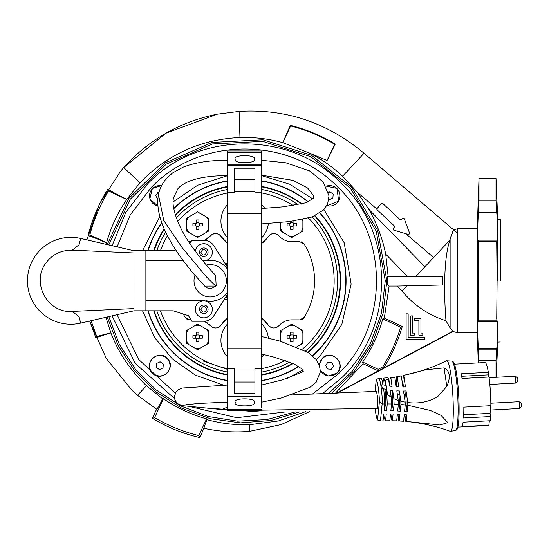 <?xml version="1.0" encoding="UTF-8"?>
<svg xmlns="http://www.w3.org/2000/svg" width="549" height="549" viewBox="0 0 549 549"><rect width="100%" height="100%" fill="white"/><g stroke="black" fill="none" stroke-linecap="round" stroke-linejoin="round"><path stroke-width="0.82" d="M108.777 244.943L130.154 199.301L166.251 164.13L212.436 143.955L262.765 141.368L310.775 156.698L350.289 187.984L376.237 231.191L385.268 280.772L381.459 313.287L370.225 344.038L352.19 371.357L328.316 393.763M295.355 411.894L266.883 419.573L237.429 421.145L208.297 416.54L180.772 405.958L156.06 389.865L135.246 368.969L119.257 344.189L108.784 316.615M173.724 208.38A101.387 101.387 90 0 1 227.663 180.827M261.743 180.827A101.387 101.387 90 0 1 308.435 201.922M320.06 212.95A101.387 101.387 90 0 1 312.758 355.917M326.703 205.854L338.637 201.16L337.038 188.437L325.941 186.056M161.632 185.541L152.368 188.437L149.795 198.985L157.975 206.129M152.368 373.1C161.447 383.092 177.142 367.398 167.15 358.319C158.078 348.327 142.376 364.028 152.368 373.1M320.424 370.637L328.11 376.051L337.038 373.1C347.03 364.028 331.328 348.327 322.256 358.319L319.223 364.9M298.725 366.56A101.387 101.387 90 0 1 261.743 380.711M227.663 380.711A101.387 101.387 90 0 1 147.866 310.796M147.866 250.756A101.387 101.387 90 0 1 161.694 222.558M112.092 245.705L125.803 212.388L147.715 183.778C198.203 130.614 291.203 130.614 341.691 183.778C394.855 234.272 394.855 327.273 341.691 377.76L322.091 394.017M284.396 412.066L236.756 417.707L190.091 406.596M174.603 398.67L135.219 363.397L112.099 315.853M314.701 215.922A95.423 95.423 90 0 1 340.126 280.772A95.423 95.423 -90 0 0 314.701 215.922A95.423 95.423 90 0 1 307.941 352.225A95.423 95.423 -90 0 0 340.126 280.772A95.423 95.423 90 0 1 307.941 352.225M292.61 363.294A95.423 95.423 90 0 1 261.743 374.658A95.423 95.423 -90 0 0 292.61 363.294A95.423 95.423 90 0 1 261.743 374.658M153.679 310.796A95.849 95.849 -90 0 0 227.663 375.091A95.849 95.849 -90 0 1 153.679 310.796M261.743 375.091A95.849 95.849 -90 0 0 293.091 363.507A95.849 95.849 -90 0 1 261.743 375.091M340.552 280.772A95.849 95.849 -90 0 1 308.305 352.472A95.849 95.849 -90 0 0 315.112 215.736M148.134 310.796A101.126 101.126 -90 0 0 227.663 380.45A101.126 101.126 -90 0 1 148.134 310.796A101.126 101.126 -90 0 0 227.663 380.45M261.743 380.45A101.126 101.126 -90 0 0 298.491 366.409A101.126 101.126 -90 0 1 261.743 380.45A101.126 101.126 -90 0 0 298.491 366.409M312.566 355.745A101.126 101.126 -90 0 0 345.829 280.772A101.126 101.126 -90 0 1 312.566 355.745A101.126 101.126 -90 0 0 319.847 213.094M227.663 374.658A95.423 95.423 90 0 1 154.132 310.796M227.663 369.456L203.672 361.221M261.743 186.886A95.423 95.423 90 0 1 301.504 204.098A95.423 95.423 -90 0 0 261.743 186.886A95.423 95.423 90 0 1 301.504 204.098M302.046 203.974A95.849 95.849 -90 0 0 261.743 186.454M227.663 186.454A95.849 95.849 -90 0 0 175.261 214.707M164.165 228.803A95.849 95.849 -90 0 0 153.679 250.756M308.174 202.039A101.126 101.126 -90 0 0 261.743 181.088M227.663 181.088A101.126 101.126 -90 0 0 173.779 208.682M161.804 222.853A101.126 101.126 -90 0 0 148.134 250.756M154.125 250.756A95.423 95.423 90 0 1 164.371 229.276M175.405 215.174A95.423 95.423 90 0 1 227.663 186.886M319.429 365.435A10.225 10.225 90 0 1 330.464 355.519A10.225 10.225 90 0 1 331.479 375.77A10.225 10.225 90 0 1 320.396 370.067M331.877 362.47L327.959 362.162L325.722 365.401L327.41 368.949L331.335 369.264L333.566 366.025L331.877 362.47L327.959 362.162L325.722 365.401L327.959 362.162L331.877 362.47L333.566 366.025L331.877 362.47M333.566 366.025L331.335 369.264L327.41 368.949L325.722 365.401L327.41 368.949L331.335 369.264L333.566 366.025M326.058 186.255A10.225 10.225 0 0 1 339.838 196.645A10.225 10.225 0 0 1 326.82 205.655M328.872 199.431L329.331 199.754L332.886 198.059L333.202 194.14L329.963 191.903L328.528 192.589L329.963 191.903L328.405 192.095M328.837 199.678L332.886 198.059L329.331 199.754M329.963 191.903L333.202 194.14L332.886 198.059L333.202 194.14L329.963 191.903M157.954 205.889A10.225 10.225 -90 0 1 149.568 195.012A10.225 10.225 -90 0 1 161.523 185.754M159.155 191.937L158.071 192.274L155.841 195.513L157.92 199.308M155.841 195.513L157.529 199.067L155.841 195.513L158.071 192.274L159.045 192.349L158.071 192.274L155.841 195.513M160.576 355.519A10.225 10.225 180 0 1 169.95 366.533A10.225 10.225 180 0 1 158.942 375.9A10.225 10.225 180 0 1 149.568 364.893A10.225 10.225 180 0 1 160.576 355.519M162.998 367.947L163.314 364.021L160.075 361.791L156.52 363.479L156.204 367.398L159.443 369.635L162.998 367.947L163.314 364.021L160.075 361.791L163.314 364.021L162.998 367.947L159.443 369.635L162.998 367.947M159.443 369.635L156.204 367.398L156.52 363.479L160.075 361.791L156.52 363.479L156.204 367.398L159.443 369.635M336.709 393.393L453.09 331.507L450.125 327.993L445.994 320.753C428.7 315.236 414.07 305.374 402.108 291.155L397.147 286.07L442.453 285.006L442.583 276.531L387.697 276.531L388.122 276.216L385.707 254.146C382.591 238.643 376.95 223.69 368.798 209.293L357.296 192.267L342.569 176.208C332.769 167.033 321.899 159.375 309.952 153.246L282.797 142.651C268.777 138.78 254.503 137.072 239.961 137.525C200.742 139.316 167.418 154.393 139.981 182.755L126.744 199.486C117.63 212.751 110.919 227.142 106.616 242.658L105.895 244.278M405.759 233.696L433.614 257.502L449.954 240.043L450.125 239.302L450.125 327.993M451.319 235.082L450.125 239.302L453.556 229.77L457.502 228.803L457.502 332.742L477.239 332.742L477.239 228.803L478.996 178.535L478.996 200.961L478.44 212.937C478.104 212.937 477.287 240.153 477.767 240.167L478.433 241.382L478.433 320.163L477.767 321.378C477.287 321.385 478.104 348.601 478.44 348.601L478.996 362.868M335.878 393.427L453.138 331.081L453.09 331.507L457.502 332.742M331.122 393.64L354.517 371.042L372.167 343.708L383.14 313.088L386.86 280.772L377.719 230.621L351.477 186.921L311.509 155.292L262.95 139.789L212.044 142.417L165.331 162.833L128.837 198.415L107.227 244.586M335.164 393.461L363.013 363.747L362.663 362.052C371.776 348.787 378.487 334.396 382.79 318.88L384.314 318.063L389.117 286.07L387.697 285.006L387.697 276.531M357.296 192.267L376.772 208.915L377.094 208.174A1.194 1.194 -90 0 0 377.149 209.855L394.065 225.694A1.194 1.194 90 0 1 394.12 227.382L393.345 228.212A1.194 1.194 90 0 0 393.88 230.168L408.003 234.361A1.194 1.194 -90 0 0 409.458 232.803L404.339 218.989L409.458 232.803M478.81 207.639L478.996 200.961L496.028 200.961L496.694 212.937C497.099 212.937 498.067 240.153 497.49 240.167L496.701 241.382L497.099 280.772L496.721 319.106M496.028 200.961L496.028 178.535L497.737 219.428L500.29 219.566M496.721 242.432L496.701 241.382L478.433 241.382M497.737 280.772L497.737 219.428L497.737 280.772M500.29 280.772L500.29 219.566L500.29 280.772M107.233 316.979L118.056 345.342L134.656 370.76L156.273 392.075L181.925 408.312L210.439 418.736L240.51 422.867L270.781 420.513L299.857 411.791M105.93 317.281L110.857 332.927C118.714 353.103 130.587 370.699 146.473 385.727L162.682 398.883L163.417 398.725C176.689 407.845 191.079 414.557 206.589 418.86L207.021 419.669C220.938 423.464 235.082 425.152 249.466 424.734L278.261 420.987L305.697 411.633M387.697 285.006L442.453 285.006M389.117 286.07L397.147 286.07M414.289 335.137L410.364 335.137L410.364 317.157A1.276 1.276 90 0 1 411.647 315.881L412.409 315.881L412.409 333.092L414.289 333.092L414.289 335.137L410.364 335.137L410.364 317.157A1.276 1.276 -90 0 1 411.647 315.881L412.409 315.881L412.409 333.092L414.289 333.092L414.289 335.137M418.887 335.137L418.887 320.479L414.797 320.479L414.797 318.441L420.932 318.441L420.932 333.092L422.805 333.092L422.805 335.137L418.887 335.137L418.887 320.479L414.797 320.479L414.797 318.441L420.932 318.441L420.932 333.092L422.805 333.092L422.805 335.137L418.887 335.137M424.851 337.354L424.851 339.399L406.109 339.399L406.109 313.836L408.154 313.836L408.154 337.354L424.851 337.354L424.851 339.399L406.109 339.399L406.109 313.836L408.154 313.836L408.154 337.354L424.851 337.354M384.314 318.063L402.287 326.449C398.011 341.169 391.801 355.025 383.655 368.015L378.288 370.87L363.013 363.747M382.79 318.88L400.626 327.197L402.287 326.449M362.663 362.052L378.247 369.319L382.68 366.965C390.449 354.517 396.426 341.258 400.626 327.197M378.288 370.87L378.247 369.319M249.466 424.734L249.685 431.315L281.067 424.59L309.842 411.51M207.021 419.669C204.736 425.201 203.761 428.083 204.098 428.323C219.264 431.631 234.457 432.626 249.685 431.315M206.589 418.86L198.8 435.57L199.774 437.594L204.022 428.048M163.417 398.725L154.605 417.631C168.447 425.791 183.181 431.775 198.8 435.57M162.682 398.883C159.183 405.738 157.165 409.17 156.637 409.156L152.361 418.317L154.605 417.631M146.473 385.727L137.49 395.321L156.637 409.156L157.247 408.621M89.624 321.048L106.321 358.483L131.774 390.113L137.49 395.321L131.774 390.113M110.857 332.927C102.08 335.528 97.111 337.251 95.965 338.109L89.768 321.014M110.946 332.728L96.734 336.53L95.965 338.109M91.059 320.719L96.734 336.53M239.961 137.525L239.096 111.406L217.459 114.144L165.942 133.201L123.717 167.534L120.684 171.096L99.637 203.617L86.859 239.879L99.705 203.487L120.684 171.096M106.286 242.836C95.924 238.252 89.837 235.885 88.012 235.727C92.239 219.099 98.889 203.521 107.968 188.986C109.381 190.393 115.619 193.797 126.689 199.205M106.616 242.658L89.871 234.848L88.012 235.727M126.744 199.486L108.565 191.011C100.144 204.77 93.913 219.387 89.871 234.848M109.464 190.139L107.968 188.986L108.565 191.011M342.569 176.208L364.049 153.253L363.774 153.02L364.049 153.253C327.293 122.523 285.645 108.578 239.096 111.406M282.797 142.651L290.318 125.357C306.239 129.338 321.227 135.576 335.281 144.078L327.067 160.5L309.952 153.246M327.067 160.5L334.629 144.277C320.863 136.001 306.184 129.9 290.606 125.968L282.817 142.685M453.254 230.381L453.556 229.77L364.049 153.253L456.898 232.618M382.969 203.638L399.892 219.476L382.969 203.638A1.194 1.194 -90 0 0 381.287 203.693L376.772 208.915M401.573 219.415A1.194 1.194 90 0 1 399.892 219.476L401.573 219.415L402.355 218.584A1.194 1.194 -90 0 1 404.339 218.989M368.798 209.293L424.926 266.78L449.954 240.043C441.78 263.314 445.266 313.012 445.994 320.753M385.707 254.146L407.248 276.216L415.991 276.332L424.926 266.78M388.122 276.216L407.248 276.216M415.991 276.332L442.583 276.531M402.108 291.155L407.385 285.528M383.655 368.015L382.68 366.965M452.932 231.054L452.431 232.172M152.361 418.317C167.157 427.232 182.961 433.655 199.774 437.594M335.281 144.078L334.629 144.277M290.318 125.357L290.606 125.968M478.694 349.143L496.392 349.143L496.028 360.576L478.996 360.576M478.433 320.163L496.701 320.163L497.49 321.378C498.067 321.385 497.099 348.601 496.694 348.601L496.392 349.143M478.694 212.394L496.392 212.394M496.028 360.576L496.028 377.293L496.028 360.576M206.321 265.05A16.189 16.189 90 0 1 226.38 280.765A16.189 16.189 90 0 1 210.198 296.954A16.189 16.189 90 0 1 194.943 275.351M204.708 286.125A7.665 7.665 90 0 1 204.681 286.098L215.743 286.077C211.646 289.076 208.071 289.193 205.01 286.413M173.175 201.867L197.613 185.253L227.663 175.646C211.379 175.618 198.402 177.553 188.739 181.445C183.407 183.833 179.777 186.283 177.849 188.781L173.587 197.702C170.863 206.451 178.24 228.007 192.39 247.146C200.289 258.654 213.966 273.889 213.691 273.327L215.51 275.241M80.689 323.114A43.453 43.453 90 0 1 27.45 280.793A43.453 43.453 90 0 1 80.682 238.451L79.083 244.696L72.303 250.145C60.973 250.118 52.121 254.482 45.739 263.246C31.121 282.509 47.358 313.596 72.31 311.42L79.09 316.869L80.689 323.114L133.949 310.796L145.876 310.796L145.869 260.754L183.297 260.754M80.682 238.451L133.942 250.756L133.949 310.796M72.303 250.145L133.942 252.965L133.949 308.586L72.31 311.42M221.371 257.605A5.113 5.113 -90 0 0 220.87 256.609L213.808 245.732A11.927 11.927 -90 0 0 203.803 240.304A11.927 11.927 90 0 1 213.863 245.822L226.799 266.121A27.265 27.265 90 0 1 227.663 267.576M199.541 252.231A4.262 4.262 90 0 1 203.803 247.97A4.262 4.262 90 0 1 208.064 252.231A4.262 4.262 90 0 1 203.803 256.486A4.262 4.262 90 0 1 199.541 252.231M202.725 260.748L203.803 260.748A8.516 8.516 -90 0 0 212.326 252.231A8.516 8.516 -90 0 0 204.297 243.722A8.516 8.516 -90 0 0 195.341 251.25M199.548 309.313A4.262 4.262 90 0 1 203.809 305.052A4.262 4.262 90 0 1 208.071 309.313A4.262 4.262 90 0 1 203.809 313.568A4.262 4.262 90 0 1 199.548 309.313M212.326 309.307A8.516 8.516 90 0 1 203.809 317.83A8.516 8.516 90 0 1 195.286 309.313A8.516 8.516 90 0 1 203.809 300.79A8.516 8.516 90 0 1 212.326 309.307A8.516 8.516 90 0 1 203.809 317.83A8.516 8.516 90 0 1 195.286 309.313A8.516 8.516 90 0 1 203.809 300.79L145.876 300.797M214.069 300.927A20.45 20.45 -90 0 0 227.663 292.068A20.45 20.45 90 0 1 206.472 300.79M227.663 293.962A27.265 27.265 90 0 1 226.799 295.417L213.87 315.716A11.927 11.927 90 0 1 203.809 321.24L191.882 321.24L188.472 315.702L173.196 310.796L145.876 310.796L145.869 250.756L133.942 250.756M206.465 260.748A20.45 20.45 90 0 1 227.663 269.47A20.45 20.45 -90 0 0 214.062 260.617M145.869 260.754L145.869 250.756L173.189 250.756L175.755 249.925M203.803 240.304L191.876 240.304L189.899 243.516M203.803 260.748A8.516 8.516 90 0 1 202.663 260.672A8.516 8.516 -90 0 0 203.803 260.748M206.705 309.313C204.777 305.573 202.842 305.573 200.913 309.313C202.842 313.047 204.777 313.047 206.705 309.313M206.698 252.231C204.77 248.491 202.835 248.491 200.907 252.231C202.835 255.964 204.77 255.964 206.698 252.231M210.356 319.278A11.927 11.927 -90 0 0 213.815 315.805L220.876 304.928A5.113 5.113 -90 0 0 221.377 303.933M227.663 263.733L225.358 263.733L227.663 267.102L225.275 263.733M227.663 294.442L225.275 297.812M225.358 297.812L227.663 297.812M261.743 204.564A23.772 23.772 90 0 1 264.707 208.291M227.663 237.71A23.772 23.772 90 0 1 227.663 204.557M227.663 221.13A17.04 17.04 90 0 1 227.663 220.89A17.04 17.04 90 0 0 227.663 221.377M268.365 223.402A23.772 23.772 90 0 1 261.743 237.703M281.047 341.389A11.653 11.653 90 0 1 280.724 340.531L280.724 330.505L291.8 324.109L302.876 330.505L302.876 340.531A11.653 11.653 90 0 1 300.481 344.676L297.03 346.666M296.481 338.177A31.581 15.791 -90 0 0 296.494 336.901A31.581 15.791 -90 0 0 296.481 335.617L293.077 335.617L293.077 332.214A31.581 15.791 180 0 0 290.524 332.214L290.524 335.617L287.12 335.617L287.106 336.901L287.12 338.177L290.524 338.177L290.524 341.581A31.581 15.791 0 0 0 293.077 341.581L293.077 338.177L296.481 338.177M280.724 341.3L280.724 340.531M302.876 340.531L302.876 343.29L300.481 344.676M300.481 329.119A11.653 11.653 90 0 1 302.876 333.264M289.405 325.488A11.653 11.653 90 0 1 294.195 325.488M280.724 333.264A11.653 11.653 90 0 1 283.119 329.119M290.524 332.214L290.524 335.617M290.524 341.581L290.524 338.177M289.872 338.177L289.872 335.617M290.524 334.965L293.077 334.965M293.729 335.617L293.729 338.177M293.077 338.829L290.524 338.829M186.53 224.644L186.53 221.014A11.653 11.653 90 0 1 188.925 216.869L195.211 213.238A11.653 11.653 90 0 1 200.001 213.238L206.287 216.869A11.653 11.653 90 0 1 208.682 221.014L208.682 231.04L197.606 237.429L186.53 231.04L186.53 224.644M192.925 223.368A31.581 15.791 90 0 0 192.912 224.644A31.581 15.791 90 0 0 192.925 225.92L196.329 225.92L196.329 229.324A31.581 15.791 0 0 0 198.882 229.324L198.882 225.92L202.286 225.92L202.3 224.644L202.286 223.368L198.882 223.368L198.882 219.964A31.581 15.791 180 0 0 196.329 219.964L196.329 223.368L192.925 223.368M195.211 213.238L197.606 211.852L200.001 213.238M206.287 216.869L208.682 218.248L208.682 221.014M186.53 221.014L186.53 218.248L188.925 216.869M188.925 232.419A11.653 11.653 90 0 1 186.53 228.274M200.001 236.049A11.653 11.653 90 0 1 195.211 236.049M208.682 228.274A11.653 11.653 90 0 1 206.287 232.419M196.329 229.324L196.329 225.92M196.329 219.964L196.329 223.368M199.534 223.368L199.534 225.92M198.882 226.572L196.329 226.572M195.677 225.92L195.677 223.368M196.329 222.716L198.882 222.716M227.663 407.049L221.782 409.513L227.663 407.049M227.663 368.75L227.663 396.213L261.736 396.213L261.743 165.331L227.67 165.331L227.663 368.75L234.478 368.75L234.478 369.992L254.921 369.992M254.928 179.516L234.485 179.516L234.485 192.788L234.485 168.207L254.928 168.207L254.928 192.795L261.743 192.795M234.478 368.75L234.478 393.331L254.921 393.331L254.921 368.75L261.743 368.75M234.485 179.516L234.485 168.207M254.921 382.022L234.478 382.022L234.478 369.992M234.478 393.331L234.478 382.022M208.682 336.901L208.682 340.531A11.653 11.653 90 0 1 206.287 344.676L200.001 348.306A11.653 11.653 90 0 1 195.211 348.306L188.925 344.676A11.653 11.653 90 0 1 186.53 340.531L186.53 330.505L197.606 324.109L208.682 330.505L208.682 336.901M202.286 338.177A31.581 15.791 -90 0 0 202.3 336.901A31.581 15.791 -90 0 0 202.286 335.617L198.882 335.617L198.882 332.214A31.581 15.791 180 0 0 196.329 332.214L196.329 335.617L192.925 335.617L192.912 336.901L192.925 338.177L196.329 338.177L196.329 341.581A31.581 15.791 0 0 0 198.882 341.581L198.882 338.177L202.286 338.177M200.001 348.306L197.606 349.686L195.211 348.306M188.925 344.676L186.53 343.29L186.53 340.531M208.682 340.531L208.682 343.29L206.287 344.676M206.287 329.119A11.653 11.653 90 0 1 208.682 333.264M195.211 325.488A11.653 11.653 90 0 1 200.001 325.488M186.53 333.264A11.653 11.653 90 0 1 188.925 329.119M196.329 332.214L196.329 335.617M196.329 341.581L196.329 338.177M195.677 338.177L195.677 335.617M196.329 334.965L198.882 334.965M199.534 335.617L199.534 338.177M198.882 338.829L196.329 338.829M490.422 410.055L519.182 408.518A3.411 0.412 -93.1 0 0 519.196 408.518A3.411 0.412 -93.1 0 0 519.395 407.797A3.411 0.412 -93.1 0 0 519.416 405.114A3.411 0.412 -93.1 0 0 518.839 401.717A3.411 0.412 -93.1 0 0 518.819 401.717L490.833 403.206M235.336 159.169C232.001 154.482 257.412 154.482 254.077 159.169C257.412 163.849 232.001 163.849 235.336 159.169M227.67 165.331L227.67 150.934L261.743 150.934L261.743 154.022M261.743 186.715L261.743 175.646L289.673 184.238L312.889 198.964M227.67 164.906L261.743 164.906L261.743 150.934M261.743 176.147L261.743 164.906M261.743 166.272L261.743 158.174L261.743 160.301L285.871 162.806L309.458 170.835L323.169 181.98L329.002 195.883L327.609 204.015L323.608 209.958L312.086 216.972L289.467 221.576L261.743 223.882M302.314 219.614A11.653 11.653 90 0 1 302.876 221.014L302.876 231.04L291.8 237.429L280.724 231.04L280.724 222.455M290.524 223.368L290.524 221.453L290.524 223.368L287.12 223.368A31.581 15.791 90 0 0 287.106 224.644A31.581 15.791 90 0 0 287.12 225.92L290.524 225.92L290.524 229.324A31.581 15.791 0 0 0 293.077 229.324L293.077 225.92L296.481 225.92L296.494 224.644L296.481 223.368L293.077 223.368L293.077 221.13M302.876 219.497L302.876 221.014M283.119 232.419A11.653 11.653 90 0 1 280.724 228.274M294.195 236.049A11.653 11.653 90 0 1 289.405 236.049M302.876 228.274A11.653 11.653 90 0 1 300.481 232.419M290.524 229.324L290.524 225.92M293.729 223.368L293.729 225.92M293.077 226.572L290.524 226.572M289.872 225.92L289.872 223.368M290.524 222.716L293.077 222.716M489.832 384.451L515.449 383.085A3.411 0.412 -93.1 0 0 515.463 383.078A3.411 0.412 -93.1 0 0 515.662 382.358A3.411 0.412 -93.1 0 0 515.676 379.682A3.411 0.412 -93.1 0 0 515.099 376.278A3.411 0.412 -93.1 0 0 515.086 376.278L489.104 377.664M254.07 402.376C257.406 407.056 231.994 407.056 235.329 402.376C231.994 397.689 257.406 397.689 254.07 402.376M261.743 336.564L280.244 341.162L308.593 352.664L316.258 359.698L319.422 365.428L320.424 371.81L316.1 382.33L309.931 387.347L281.205 398.032L261.736 402.136L261.736 403.371L261.736 395.273M261.743 385.391L261.736 407.523M261.743 374.83L261.743 384.986L282.426 379.867L301.943 372.236L303.336 371.042M261.736 396.639L227.663 396.639L227.663 410.611L261.736 410.611M227.663 396.213L227.663 396.639M291.361 394.93L376.477 391.368L377.89 398.8L377.383 408.381L232.749 410.611M375.125 391.444L376.298 379.764A20.45 2.45 86.9 0 1 379.386 399.878A20.45 2.45 86.9 0 1 379.448 401.223L377.561 419.985A20.45 2.45 86.9 0 1 375.159 408.504M404.86 414.708L405.841 421.412A23.099 2.772 -93.1 0 0 405.986 421.454A23.099 2.772 -93.1 0 0 406.185 421.412L406.836 414.907A140.969 110.672 -174.2 0 0 404.249 414.653L403.584 421.22L399.274 420.973L399.94 414.317A140.969 110.672 -174.2 0 0 397.366 414.166L396.687 420.863L392.405 420.76L393.084 413.987A140.969 110.672 -174.2 0 0 390.524 413.939L389.838 420.74L385.57 420.795L386.263 413.925A140.969 110.672 -174.2 0 0 383.717 413.973L383.024 420.877L380.43 420.987L382.145 403.975L379.448 401.223M382.145 403.975L384.732 403.92L384.032 410.824A140.969 110.672 -174.2 0 1 386.585 410.776L387.271 403.913L391.526 403.982L390.84 410.789A140.969 110.672 -174.2 0 1 393.4 410.837L394.086 404.071L398.354 404.311L397.682 411.009A140.969 110.672 -174.2 0 1 400.255 411.167L400.928 404.51L405.224 404.936L404.565 411.503A140.969 110.672 -174.2 0 1 407.159 411.757L407.811 405.258L430.457 410.494L441.005 415.332L447.812 422.606L439.941 425.001L406.185 421.412M375.077 391.444L376.264 379.647L378.405 378.501L380.972 378.336A21.315 2.553 86.9 0 1 382.701 382.9C381.274 385.151 381.658 387.779 383.861 390.778A21.315 2.553 86.9 0 1 384.554 399.603A21.315 2.553 86.9 0 1 384.732 403.92M407.811 405.258A23.099 2.772 -93.1 0 0 407.749 402.499C418.448 403.92 428.385 402.033 437.574 396.831L446.797 386.421C450.859 377.094 449.954 370.918 444.072 367.878L425.502 369.834L403.762 375.365L405.457 386.928A54.193 32.933 171.6 0 1 402.932 387.004L401.298 375.88L397.229 376.71L398.739 386.956A54.193 32.933 171.6 0 1 396.227 386.832L394.813 377.218L390.854 378.179L392.068 386.441A54.193 32.933 171.6 0 1 389.584 386.105L388.527 378.906L385.419 380.368L387.519 394.621L386.716 393.901L386.05 389.358L383.579 388.85L383.861 390.778M386.585 410.776L385.81 405.533A10.054 1.208 -93.1 0 0 385.741 399.473A10.054 1.208 -93.1 0 0 385.432 395.486L386.05 389.358M385.81 405.533L384.561 405.601M405.217 404.503L406.082 404.455A10.054 1.208 -93.1 0 0 406.006 398.389A10.054 1.208 -93.1 0 0 405.697 394.408L406.047 390.943L407.749 402.499M398.3 404.867L399.329 404.812A10.054 1.208 -93.1 0 0 399.253 398.752A10.054 1.208 -93.1 0 0 398.945 394.765L399.329 390.977L400.832 401.223L405.155 402.136L403.522 391.018A54.193 32.933 -8.4 0 0 406.047 390.943M391.396 405.237L392.569 405.176A10.054 1.208 -93.1 0 0 392.494 399.109A10.054 1.208 -93.1 0 0 392.185 395.129L392.659 390.463L393.873 398.725L398.231 400.461L396.817 390.847A54.193 32.933 -8.4 0 0 399.329 390.977M455.732 430.457A34.855 4.179 86.9 0 0 457.715 395.788A34.855 4.179 86.9 0 0 452.033 361.091L453.172 361.805A34.079 4.09 86.9 0 1 458.724 395.733A34.079 4.09 86.9 0 1 456.789 429.62L455.732 430.457L450.317 431.342A35.376 4.241 86.9 0 0 452.898 396.049A35.376 4.241 86.9 0 0 446.557 360.782C432.866 367.487 418.523 372.339 403.522 375.331A23.099 2.772 86.9 0 1 403.762 375.365M457.866 427.129L488.411 425.496A31.519 3.781 -93.1 0 0 488.891 425.194L461.867 426.635A31.519 3.781 -93.1 0 0 463.109 422.188L490.133 420.74A31.519 3.781 -93.1 0 0 490.559 416.54L463.528 417.981A31.519 3.781 -93.1 0 0 463.83 407.132L490.861 405.69A31.519 3.781 -93.1 0 0 490.518 394.017A31.519 3.781 -93.1 0 0 489.022 377.026L461.997 378.467A31.519 3.781 -93.1 0 0 461.304 373.78L488.336 372.339A31.519 3.781 -93.1 0 0 485.048 362.539L454.503 364.172M377.561 419.985L380.43 420.987M403.522 375.331A23.099 2.772 86.9 0 0 403.419 375.365L402.767 381.871A140.969 110.672 5.8 0 1 402.197 381.994M400.948 375.832L396.817 376.532L396.152 383.181A140.969 110.672 5.8 0 1 395.705 383.264M394.813 377.218L390.174 377.465L389.495 384.231A140.969 110.672 5.8 0 1 389.31 384.252M388.527 378.906L387.669 377.746L383.49 378.144L382.886 384.135M382.701 382.9L382.989 384.828L385.46 385.343L384.787 380.793L385.419 380.368M383.49 378.144L384.787 380.793M390.174 377.465L390.854 378.179M389.769 386.132L389.495 384.231M396.817 376.532L401.017 375.811M396.687 386.86L396.152 383.181M403.515 386.99L402.767 381.871M385.57 420.795L384.273 418.146L383.696 414.207M392.405 420.76L391.725 420.04L390.826 413.939M396.687 420.863L396.206 420.555L396.687 420.863M399.274 420.973A22.255 2.67 86.9 0 1 399.198 420.973A22.255 2.67 86.9 0 1 398.862 420.788L397.888 414.193M403.584 421.22A22.749 2.731 86.9 0 1 403.44 421.241L399.198 420.973M407.159 411.757L406.082 404.455M405.224 404.936L405.155 402.136M400.928 404.51L400.832 401.223M400.255 411.167L399.329 404.812M398.354 404.311L398.231 400.461M394.086 404.071L393.873 398.725M393.4 410.837L392.569 405.176M391.526 403.982L391.224 397.311L390.174 390.119A54.193 32.933 -8.4 0 0 392.659 390.463M387.519 394.621L391.224 397.311M387.271 403.913L386.716 393.901M385.432 395.486L384.293 395.548M405.697 394.408L404.03 394.498M398.945 394.765L397.407 394.848M392.185 395.129L390.915 395.191M490.861 405.69L490.085 413.342L490.559 416.54M489.337 420.788L488.891 425.194M488.336 372.339L488.397 377.053M488.075 374.878L461.695 376.285M490.085 413.342L463.706 414.749M261.743 323.835A23.772 23.772 90 0 1 268.365 338.115M227.663 356.98A23.772 23.772 90 0 1 227.663 323.835M263.808 354.544A23.772 23.772 90 0 1 261.743 356.98M215.592 275.324L216.162 285.604L215.743 286.077L216.162 285.604M334.156 280.772A89.453 89.453 90 0 1 302.451 349.089A89.453 89.453 -90 0 0 334.156 280.772A89.453 89.453 90 0 0 308.552 218.118M285.281 360.494A89.453 89.453 90 0 1 261.743 368.592A89.453 89.453 -90 0 0 285.281 360.494M227.663 368.585A89.453 89.453 90 0 1 160.438 310.796A89.453 89.453 -90 0 0 227.663 368.585M227.663 372.057A92.863 92.863 90 0 1 156.829 310.796M156.822 250.756A92.863 92.863 90 0 1 165.64 232.055M176.332 217.926A92.863 92.863 90 0 1 227.663 189.48M261.743 189.48A92.863 92.863 90 0 1 298.121 204.811M312.161 216.944A92.863 92.863 90 0 1 305.663 350.825M261.743 243.495L268.173 236.612C271.508 232.838 275.118 232.591 278.988 235.878C282.454 239.666 286.722 241.601 291.8 241.684L299.823 241.684L304.173 244.113A69.86 69.86 90 0 1 304.173 317.432L299.823 319.861L291.8 319.861C286.695 319.95 282.419 321.886 278.988 325.667C275.124 328.954 271.522 328.707 268.173 324.926A6.814 6.814 -90 0 0 269.168 326.12M227.663 299.514L224.191 299.514M191.031 319.861L189.583 319.861L185.233 317.432A69.86 69.86 90 0 1 183.27 314.028M204.303 321.227L210.418 325.667C214.288 328.947 217.898 328.707 221.233 324.926L227.663 318.043M261.743 318.043L268.173 324.926M227.663 243.495L221.233 236.612A6.814 6.814 -90 0 0 218.269 234.121M204.619 240.174A17.04 17.04 90 0 1 204.303 240.311L210.418 235.878C214.282 232.591 217.884 232.838 221.233 236.612A28.116 28.116 90 0 0 225.735 241.889M191.025 241.684L188.732 241.752M224.191 262.024L227.663 262.024M270.431 327.06A6.814 6.814 -90 0 0 271.11 327.41M271.858 327.684A6.814 6.814 -90 0 0 273.381 327.973M276.408 327.492A6.814 6.814 -90 0 0 277.835 326.71M278.988 325.667A17.04 17.04 90 0 1 283.181 322.201M284.753 321.385A17.04 17.04 90 0 1 288.204 320.239M289.982 319.957A17.04 17.04 90 0 1 291.8 319.861M301.099 319.696A5.113 5.113 -90 0 0 302.321 319.209M302.842 318.873A5.113 5.113 -90 0 0 303.364 318.434M303.364 243.104A5.113 5.113 -90 0 0 301.099 241.841M291.8 241.684A17.04 17.04 90 0 1 286.454 240.826M284.801 240.181A17.04 17.04 90 0 1 281.651 238.328M280.278 237.195A17.04 17.04 90 0 1 278.988 235.878A6.814 6.814 -90 0 0 276.415 234.052M274.967 233.641A6.814 6.814 -90 0 0 269.175 235.418M268.159 236.633A28.116 28.116 90 0 1 263.719 241.841M263.63 241.924A28.116 28.116 90 0 1 262.456 242.933M217.569 233.86A6.814 6.814 -90 0 0 211.585 234.821M210.404 235.892A17.04 17.04 90 0 1 207.776 238.314M207.735 238.348A17.04 17.04 90 0 1 206.28 239.309M186.056 318.447A5.113 5.113 -90 0 0 188.3 319.696M204.64 321.378A17.04 17.04 90 0 1 207.721 323.189M209.176 324.384A17.04 17.04 90 0 1 210.391 325.632M210.432 325.674A6.814 6.814 -90 0 0 216.032 327.973M218.976 327.06A6.814 6.814 -90 0 0 220.245 326.106M221.233 324.926A28.116 28.116 90 0 1 227.046 318.53M263.705 319.683A28.116 28.116 90 0 1 268.159 324.905M160.432 250.756A89.453 89.453 90 0 1 167.438 235.686M177.718 221.48A89.453 89.453 90 0 1 227.663 192.953M261.743 192.953A89.453 89.453 90 0 1 293.235 205.621M289.611 362.052A92.863 92.863 90 0 1 261.743 372.057M323.937 209.615L344.209 242.823L351.147 283.998L341.828 324.459L320.005 356.075L316.238 359.664M302.739 370.067L287.628 378.234M223.532 385.137L195.327 375.125L172.359 358.922L154.681 337.662L142.527 310.796M142.527 250.756L159.807 216.471M117.074 246.858L130.271 214.865L151.325 187.394C199.939 136.214 289.467 136.214 338.081 187.394C389.262 236.001 389.262 325.536 338.081 374.144L312.004 394.388M259.869 411.949L210.48 408.312M175.268 393.098L138.664 359.471L117.081 314.701M139.981 182.755L123.717 167.534L122.612 168.817M478.44 348.601L496.694 348.601M477.767 321.378L497.49 321.378M477.767 240.167L497.49 240.167M478.44 212.937L496.694 212.937M226.01 263.733L227.663 266.107M227.663 295.437L226.01 297.812M227.663 192.788L234.485 192.788M227.663 213.506L261.743 213.513M254.928 191.553L234.485 191.553M227.663 348.032L261.743 348.032M227.67 152.265L261.743 152.265M261.736 409.273L227.663 409.273M378.714 378.474A21.301 2.553 86.9 0 1 382.289 399.727A21.301 2.553 86.9 0 1 382.461 403.954M444.072 367.878L446.797 386.421M227.67 160.301C209.848 160.171 194.895 162.504 182.81 167.287L172.633 172.921L166.649 178.267C162.161 183.496 159.443 189.021 158.483 194.833L163.774 220.554L181.932 247.379L206.273 276.717L215.743 286.077M123.717 167.534C149.067 139.398 180.312 121.603 217.459 114.144M457.502 228.803L477.239 228.803M478.289 362.903L477.239 332.742M478.996 178.535L496.028 178.535M496.269 377.28L497.737 342.109L500.29 341.979M261.743 354.057L274.143 357.166L294.312 364.076L301.271 368.503L303.398 371.145M227.663 402.088L199.081 403.426L185.802 404.723M227.663 410.151L182.343 405.656L177.931 403.817C175.502 401.635 174.328 399.198 174.41 396.515L176.133 391.677L178.013 389.824L182.392 388.026L227.663 385.048M519.196 408.518A3.548 3.548 0 0 0 518.839 401.717M515.463 383.078A3.548 3.548 0 0 0 515.099 376.278M405.986 421.454C421.213 422.833 435.988 426.134 450.317 431.342M452.033 361.091L446.557 360.782M394.065 420.788L396.653 420.863M261.743 175.646L265.442 175.824L293.07 180.388L307.577 187.971L313.465 195.581L313.692 196.775L313.452 198.12L306.466 202.698L283.229 206.822L261.743 208.503M158.483 194.833C156.849 202.972 158.085 212.676 162.202 223.951C165.18 232.069 169.984 241.162 176.613 251.236C180.285 256.911 185.445 263.815 192.095 271.961L204.832 286.249"/></g></svg>
